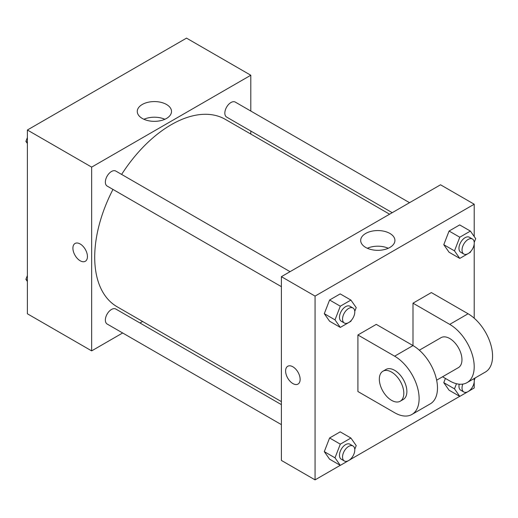 <?xml version="1.0" encoding="UTF-8"?>
<svg xmlns="http://www.w3.org/2000/svg" width="518" height="518" viewBox="0 0 518 518"><rect width="100%" height="100%" fill="white"/><g stroke="black" fill="none" stroke-linecap="round" stroke-linejoin="round"><path stroke-width="0.78" d="M122.656 332.977L91.654 350.88L27.383 313.779L27.383 130.012L186.525 38.131L250.796 75.239L250.796 111.04M142.592 321.471L139.97 322.986M112.969 189.42A108.204 62.471 120 0 0 94.71 257.232A108.204 62.471 120 0 0 117.12 306.766L281.397 401.612M389.601 214.199L225.324 119.354A108.204 62.471 120 0 0 121.62 174.43M250.796 131.035L250.796 134.058M91.654 350.88L91.654 167.12L250.796 75.239M409.537 202.687L235.289 102.091A8.657 4.999 120 0 0 228.619 104.409A8.657 4.999 120 0 0 224.844 113.118A8.657 4.999 120 0 0 226.638 117.081L392.223 212.684M281.397 404.636L115.812 309.039A8.657 4.999 120 0 0 109.143 311.357A8.657 4.999 120 0 0 105.361 320.066A8.657 4.999 120 0 0 107.155 324.028L281.397 424.63M281.397 286.661L107.155 186.066A8.657 4.999 -60 0 1 107.155 176.068A8.657 4.999 -60 0 1 115.812 171.069L290.054 271.672M91.654 167.12L27.383 130.012M142.282 118.447A17.12 9.887 180 0 1 137.27 111.461A17.12 9.887 180 0 1 154.39 101.573A17.12 9.887 180 0 1 171.51 111.461A17.12 9.887 180 0 1 160.943 120.59A17.12 9.887 180 0 1 142.282 118.447M87.445 256.572A10.282 5.938 60 0 1 85.315 261.279A10.282 5.938 60 0 1 75.039 255.342A10.282 5.938 60 0 1 75.039 243.473A10.282 5.938 60 0 1 82.958 246.225A10.282 5.938 60 0 1 87.445 256.572M85.315 261.279A10.282 5.938 60 0 1 75.039 255.342A10.282 5.938 60 0 1 75.039 243.473M143.913 119.276A17.12 9.887 180 0 1 164.866 119.276M340.248 465.332L315.067 479.869L281.397 460.431L281.397 276.67L440.54 184.79L474.21 204.221L474.21 236.532M27.383 143.505L25.9 141.401L27.383 137.581M31.164 127.829L41.861 121.652M27.383 142.256L25.9 141.401M150.647 58.845L161.344 52.668M27.383 281.468L25.9 279.364L27.383 275.544M27.383 280.219L25.9 279.364M351.236 320.441L350.906 321.283L340.307 327.402L335.004 319.859L340.307 306.196L350.906 300.077L356.209 307.621L354.765 311.344M352.998 308.009L349.935 306.242A8.657 4.999 120 0 0 343.266 308.56A8.657 4.999 120 0 0 339.484 317.275A8.657 4.999 120 0 0 341.278 321.238L344.34 323.005A8.657 4.999 120 0 0 352.998 318.007A8.657 4.999 120 0 0 352.998 308.009A8.657 4.999 120 0 0 346.328 310.327A8.657 4.999 120 0 0 342.547 319.043A8.657 4.999 120 0 0 344.34 323.005M340.307 327.402L329.597 321.218L324.294 313.675L329.597 300.013L340.196 293.894L350.906 300.077M335.004 319.859L324.294 313.675L329.597 300.013L340.196 293.894M340.307 306.196L329.597 300.013M470.713 251.457L470.389 252.298L459.79 258.417L454.487 250.88L459.79 237.218L470.389 231.093L475.692 238.636L474.242 242.366M472.474 239.031L469.418 237.263A8.657 4.999 120 0 0 462.742 239.581A8.657 4.999 120 0 0 458.967 248.29A8.657 4.999 120 0 0 460.761 252.253L463.817 254.021A8.657 4.999 120 0 0 472.474 249.022A8.657 4.999 120 0 0 472.474 239.031A8.657 4.999 120 0 0 465.805 241.349A8.657 4.999 120 0 0 462.03 250.058A8.657 4.999 120 0 0 463.817 254.021M459.79 258.417L449.074 252.234L443.777 244.697L449.074 231.034L459.68 224.909L470.389 231.093M454.487 250.88L443.777 244.697L449.074 231.034L459.68 224.909M459.79 237.218L449.074 231.034M351.236 458.404L350.906 459.246L340.307 465.365L335.004 457.821L340.307 444.159L350.906 438.04L356.209 445.584L354.765 449.307M352.998 445.972L349.935 444.204A8.657 4.999 120 0 0 343.266 446.522A8.657 4.999 120 0 0 339.484 455.238A8.657 4.999 120 0 0 341.278 459.201L344.34 460.968A8.657 4.999 120 0 0 352.998 455.969A8.657 4.999 120 0 0 352.998 445.972A8.657 4.999 120 0 0 346.328 448.29A8.657 4.999 120 0 0 342.547 457.005A8.657 4.999 120 0 0 344.34 460.968M340.307 465.365L329.597 459.181L324.294 451.638L329.597 437.975L340.196 431.857L350.906 438.04M335.004 457.821L324.294 451.638L329.597 437.975L340.196 431.857M340.307 444.159L329.597 437.975M475.168 377.939L474.242 380.329M470.713 389.426L470.389 390.261L459.79 396.387L454.487 388.843L456.475 383.721M459.201 384.188A8.657 4.999 120 0 0 458.967 386.253A8.657 4.999 120 0 0 460.761 390.216L463.817 391.984A8.657 4.999 120 0 0 471.471 388.513A8.657 4.999 120 0 0 473.873 378.684M459.79 396.387L449.074 390.203L443.777 382.66L445.415 378.431L443.777 382.66L454.487 388.843M462.814 384.097A8.657 4.999 120 0 0 462.03 388.021A8.657 4.999 120 0 0 463.817 391.984M292.877 383.566A10.282 5.938 -120 0 0 298.018 384.078A10.282 5.938 60 0 1 292.877 383.566A10.282 5.938 60 0 1 286.156 374.508A10.282 5.938 60 0 1 287.736 366.271A10.282 5.938 -120 0 0 286.163 374.508A10.282 5.938 -120 0 0 292.877 383.566M287.736 366.271A10.282 5.938 60 0 1 298.012 372.209A10.282 5.938 60 0 1 298.012 384.078M315.067 479.869L315.067 296.102L281.397 276.67L440.54 184.79M281.397 460.431L281.397 276.67M389.912 233.456A17.12 9.887 180 0 1 394.923 240.443A17.12 9.887 180 0 1 377.803 250.33A17.12 9.887 180 0 1 360.683 240.443A17.12 9.887 180 0 1 371.251 231.313A17.12 9.887 180 0 1 389.912 233.456M315.067 296.102L474.21 204.221M388.28 248.264A17.12 9.887 0 0 0 367.327 248.264M474.21 244.023L474.21 318.207M474.21 381.986L474.21 387.988L470.422 390.171M459.725 396.348L350.945 459.155M449.074 390.203L443.777 382.66M449.074 252.234L443.777 244.697M329.597 321.218L324.294 313.675M329.597 459.181L324.294 451.638M357.912 334.978L394.638 356.183A34.628 19.988 60 0 1 417.255 386.693A34.628 19.988 60 0 1 411.946 414.439A34.628 19.988 60 0 1 394.638 412.723L357.912 391.524L357.912 334.978L376.275 324.378L413.001 345.577L413.001 303.172L431.365 292.573L468.084 313.772A34.628 19.988 60 0 1 490.708 344.289A34.628 19.988 60 0 1 485.398 372.034L467.035 382.634A34.628 19.988 60 0 1 449.721 380.918L442.553 376.78M411.946 414.439L430.309 403.839A34.628 19.988 -120 0 0 435.619 376.094A34.628 19.988 -120 0 0 413.001 345.577L394.638 356.183M419.334 350.2L441.071 337.652A17.314 9.997 60 0 1 454.409 342.294A17.314 9.997 60 0 1 461.965 359.712A17.314 9.997 60 0 1 458.378 367.638L436.648 380.186M468.084 313.772L449.721 324.378L413.001 303.172M449.721 324.378A34.628 19.988 60 0 1 472.345 354.888A34.628 19.988 60 0 1 467.035 382.634M382.919 371.225L385.981 369.457A17.314 9.997 60 0 1 399.32 374.1A17.314 9.997 60 0 1 406.876 391.517A17.314 9.997 60 0 1 403.295 399.443L400.233 401.21A17.314 9.997 60 0 1 382.919 391.219A17.314 9.997 60 0 1 382.919 371.225A17.314 9.997 60 0 1 396.264 375.867A17.314 9.997 60 0 1 403.82 393.285A17.314 9.997 60 0 1 400.233 401.21"/></g></svg>
